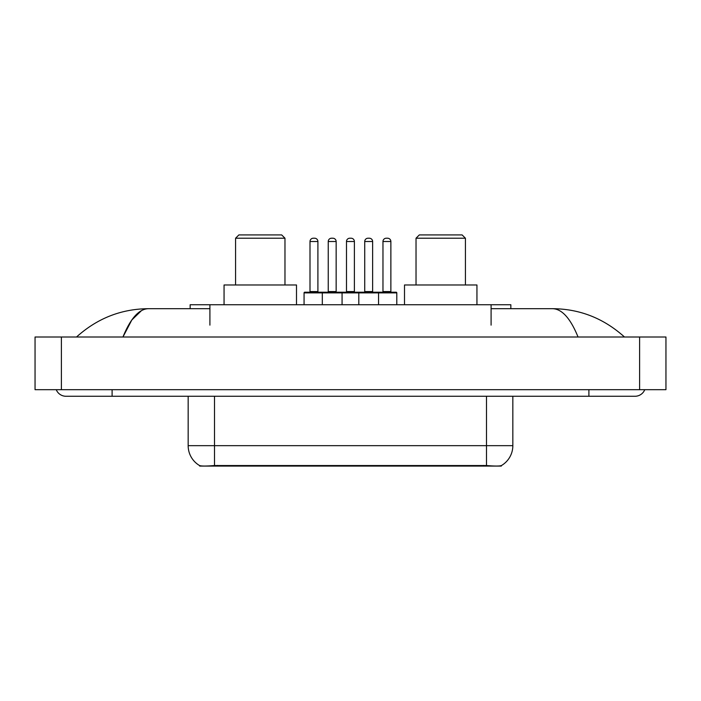 <?xml version="1.0" encoding="UTF-8"?>
<svg xmlns="http://www.w3.org/2000/svg" width="701" height="701" viewBox="0 0 701 701"><rect width="100%" height="100%" fill="white"/><g stroke="black" fill="none" stroke-linecap="round" stroke-linejoin="round"><path stroke-width="1.05" d="M190.155 308.685L190.155 304.733L510.845 304.733L510.845 308.685M501.311 465.613L501.311 466.077L199.689 466.077L199.689 465.613M56.238 389.686A10.541 10.541 0 0 0 65.999 396.267A10.541 10.541 0 0 1 56.238 389.686A10.541 10.541 0 0 0 65.999 396.267L635.001 396.267A10.541 10.541 0 0 0 644.762 389.686A10.541 10.541 0 0 1 635.001 396.267A10.541 10.541 0 0 0 644.762 389.686A10.541 10.541 0 0 1 635.001 396.267M578.045 336.997C570.491 318.403 562 308.966 552.59 308.685L491.094 308.685M209.906 308.685L148.41 308.685C139 308.966 130.509 318.403 122.955 336.997L131.823 319.971L141.576 310.534M61.39 336.997L665.95 336.997L665.95 389.686L35.05 389.686L35.05 336.997L61.39 336.997L61.39 389.686M552.59 308.685C579.771 308.896 603.736 318.333 624.46 336.997L622.216 334.964M78.784 334.964L76.54 336.997C97.167 318.377 121.124 308.931 148.41 308.685M188.166 396.267L188.166 445.661A23.045 23.045 0 0 0 199.557 465.543C201.266 466.209 206.243 466.209 214.506 465.543L486.494 465.543C494.74 466.209 499.725 466.209 501.443 465.543A23.045 23.045 0 0 0 512.834 445.661L512.834 396.267M396.801 292.878L322.311 292.878A0.657 0.657 0 0 1 322.968 292.221L396.135 292.221A0.657 0.657 0 0 1 396.801 292.878L396.801 304.733M342.07 304.733L342.07 292.878A0.657 0.657 0 0 0 341.413 292.221M336.147 241.512L328.243 241.512A3.295 3.295 0 0 1 331.529 238.217L332.852 238.217A3.295 3.295 0 0 1 336.147 241.512L336.147 291.555A0.657 0.657 0 0 0 336.804 292.221M328.243 241.512L328.243 291.555A0.657 0.657 0 0 1 327.586 292.221M322.968 292.221L304.733 292.221A0.657 0.657 0 0 0 304.068 292.878L322.311 292.878L322.311 304.733M358.798 304.733L358.798 292.878A0.657 0.657 0 0 1 359.455 292.221M378.558 304.733L378.558 292.878A0.657 0.657 0 0 0 377.9 292.221M372.625 241.512L364.722 241.512A3.295 3.295 0 0 1 368.016 238.217L369.331 238.217A3.295 3.295 0 0 1 372.625 241.512L372.625 291.555A0.657 0.657 0 0 0 373.282 292.221M364.722 241.512L364.722 291.555A0.657 0.657 0 0 1 364.064 292.221M369.331 238.217L368.016 238.217M310 241.512A3.295 3.295 0 0 1 313.294 238.217L314.609 238.217A3.295 3.295 0 0 1 317.904 241.512L310 241.512L310 291.555A0.657 0.657 0 0 1 309.343 292.221M317.904 241.512L317.904 291.555A0.657 0.657 0 0 0 318.561 292.221M304.068 292.878L304.068 304.733M314.609 238.217L313.294 238.217M346.487 241.512A3.295 3.295 0 0 1 349.773 238.217L351.096 238.217A3.295 3.295 0 0 1 354.382 241.512L346.487 241.512L346.487 291.555A0.657 0.657 0 0 1 345.821 292.221M354.382 241.512L354.382 291.555A0.657 0.657 0 0 0 355.048 292.221M351.096 238.217L349.773 238.217M382.965 241.512A3.295 3.295 0 0 1 386.26 238.217L387.574 238.217A3.295 3.295 0 0 1 390.869 241.512L382.965 241.512L382.965 291.555A0.657 0.657 0 0 1 382.308 292.221M390.869 241.512L390.869 291.555A0.657 0.657 0 0 0 391.526 292.221M387.574 238.217L386.26 238.217M235.58 238.217L284.974 238.217L281.679 234.923L238.875 234.923L235.58 238.217L235.58 284.974M284.974 238.217L284.974 284.974M296.497 304.733L296.497 284.974L224.057 284.974L224.057 304.733M416.026 238.217L465.42 238.217L462.125 234.923L419.321 234.923L416.026 238.217L416.026 284.974M465.42 238.217L465.42 284.974M476.943 304.733L476.943 284.974L404.503 284.974L404.503 304.733M483.532 466.077L483.532 465.429M217.468 466.077L217.468 465.429M209.906 325.141L209.906 304.733M491.094 325.141L491.094 304.733M588.901 389.686L588.901 396.267M112.099 389.686L112.099 396.267M639.61 336.997L639.61 389.686M486.494 465.543L486.494 445.661L512.834 445.661M188.166 445.661L214.506 445.661L214.506 465.543M214.506 396.267L214.506 445.661L486.494 445.661L486.494 396.267M328.243 291.555L336.147 291.555M364.722 291.555L372.625 291.555M310 291.555L317.904 291.555M346.487 291.555L354.382 291.555M382.965 291.555L390.869 291.555"/></g></svg>
